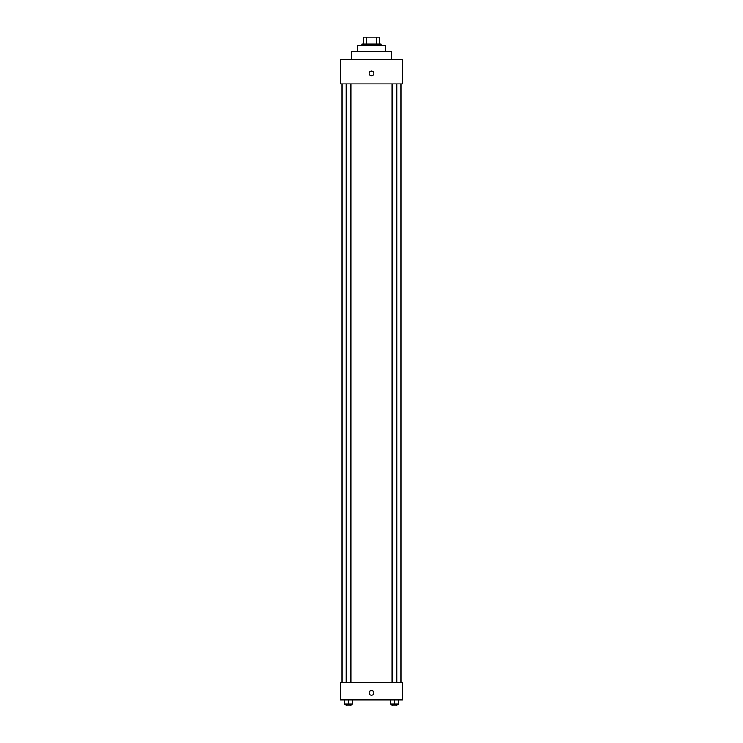 <?xml version="1.0" encoding="UTF-8"?>
<svg xmlns="http://www.w3.org/2000/svg" width="743" height="743" viewBox="0 0 743 743"><rect width="100%" height="100%" fill="white"/><g stroke="black" fill="none" stroke-linecap="round" stroke-linejoin="round"><path stroke-width="1.11" d="M366.42 44.069L366.42 37.15L363.717 37.15L363.717 44.069L363.717 37.15M366.42 37.15L379.283 37.15L379.283 44.069M376.58 44.069L376.58 37.15M361.98 45.797L361.98 44.069L381.02 44.069L381.02 45.797M357.662 51.425L357.662 45.797L385.338 45.797L385.338 51.425M351.606 59.644L351.606 51.425L391.394 51.425L391.394 59.644M340.359 59.644L402.641 59.644L402.641 83.866L340.359 83.866L340.359 59.644M371.5 75.86A2.378 2.378 0 0 1 369.438 72.294A2.378 2.378 0 0 1 373.562 72.294A2.378 2.378 0 0 1 371.5 75.86M340.359 682.492L402.641 682.492L402.641 699.795L340.359 699.795L340.359 682.492M371.5 695.253A2.378 2.378 0 0 1 369.438 691.687A2.378 2.378 0 0 1 373.562 691.687A2.378 2.378 0 0 1 371.5 695.253M390.586 699.795L390.586 704.123L398.369 704.123L398.369 699.795L398.369 704.123M394.477 704.123L394.477 699.795M396.864 704.123L396.864 705.85L392.09 705.85L392.09 704.123M344.631 699.795L344.631 704.123L352.414 704.123L352.414 699.795L352.414 704.123M348.523 704.123L348.523 699.795M350.91 704.123L350.91 705.85L346.136 705.85L346.136 704.123M400.914 682.492L400.914 83.866M342.086 682.492L342.086 83.866M392.09 83.866L392.09 682.492M396.864 83.866L396.864 682.492M350.91 682.492L350.91 83.866M346.136 682.492L346.136 83.866"/></g></svg>
